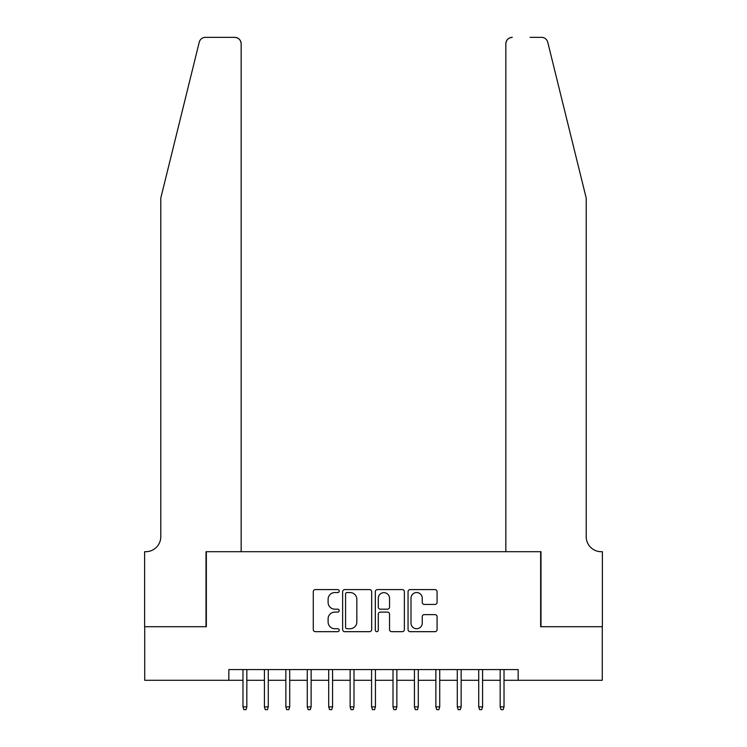 <?xml version="1.0" encoding="UTF-8"?>
<svg xmlns="http://www.w3.org/2000/svg" width="747" height="747" viewBox="0 0 747 747"><rect width="100%" height="100%" fill="white"/><g stroke="black" fill="none" stroke-linecap="round" stroke-linejoin="round"><path stroke-width="1.12" d="M339.213 591.073A1.475 1.475 0 0 0 337.737 589.598L315.383 589.598A2.101 2.101 0 0 0 313.282 591.708L313.282 629.572A2.101 2.101 0 0 0 315.383 631.673L337.737 631.673A1.475 1.475 0 0 0 339.213 630.197A1.475 1.475 0 0 0 337.737 628.731L334.843 628.731A6.732 6.732 0 0 1 328.11 621.999L328.11 618.843A6.732 6.732 0 0 1 334.843 612.11L337.737 612.11A1.475 1.475 0 0 0 339.213 610.635A1.475 1.475 0 0 0 337.737 609.169L334.843 609.169A6.732 6.732 0 0 1 328.11 602.437L328.11 599.281A6.732 6.732 0 0 1 334.843 592.548L337.737 592.548A1.475 1.475 0 0 0 339.213 591.073M434.978 604.435A2.101 2.101 0 0 0 437.079 602.325L437.079 591.708A2.101 2.101 0 0 0 434.978 589.598L410.159 589.598A2.101 2.101 0 0 0 408.049 591.708L408.049 629.572A2.101 2.101 0 0 0 410.159 631.673L434.978 631.673A2.101 2.101 0 0 0 437.079 629.572L437.079 616.742A2.101 2.101 0 0 0 434.978 614.632L424.352 614.632A2.101 2.101 0 0 0 422.251 616.742L422.251 623.101A5.631 5.631 0 0 1 416.621 628.731A5.631 5.631 0 0 1 410.999 623.101L410.999 598.17A5.631 5.631 0 0 1 416.621 592.548A5.631 5.631 0 0 1 422.251 598.17L422.251 602.325A2.101 2.101 0 0 0 424.352 604.435L434.978 604.435M228.834 680.293L144.722 680.293L144.722 626.714L206.34 626.714L206.34 551.697L540.66 551.697L540.66 626.714L602.278 626.714L602.278 680.293L518.166 680.293L518.166 669.573L228.834 669.573L228.834 680.293L242.98 680.293M371.661 591.708A2.101 2.101 0 0 0 369.56 589.598L344.731 589.598A2.101 2.101 0 0 0 342.63 591.708L342.63 629.572A2.101 2.101 0 0 0 344.731 631.673L369.56 631.673A2.101 2.101 0 0 0 371.661 629.572L371.661 591.708M377.44 589.598L402.269 589.598A2.101 2.101 0 0 1 404.37 591.708L404.37 629.572A2.101 2.101 0 0 1 402.269 631.673L391.643 631.673A2.101 2.101 0 0 1 389.542 629.572L389.542 614.211A2.101 2.101 0 0 0 387.441 612.11L380.391 612.11A2.101 2.101 0 0 0 378.29 614.211L378.29 630.197A1.475 1.475 0 0 1 376.815 631.673A1.475 1.475 0 0 1 375.339 630.197L375.339 591.708A2.101 2.101 0 0 1 377.44 589.598M246.837 680.293L264.419 680.293M268.276 680.293L285.849 680.293M289.705 680.293L307.278 680.293M311.135 680.293L328.708 680.293M332.564 680.293L350.138 680.293M353.994 680.293L371.567 680.293M375.433 680.293L393.006 680.293M396.862 680.293L414.436 680.293M418.292 680.293L435.865 680.293M439.722 680.293L457.295 680.293M461.151 680.293L478.724 680.293M482.581 680.293L500.163 680.293M504.02 680.293L518.166 680.293M347.047 592.548A1.475 1.475 0 0 0 345.572 594.014L345.572 627.256A1.475 1.475 0 0 0 347.047 628.731L350.1 628.731A6.732 6.732 0 0 0 356.833 621.999L356.833 599.281A6.732 6.732 0 0 0 350.1 592.548L347.047 592.548M389.542 598.282A5.631 5.631 0 0 0 383.911 592.651A5.631 5.631 0 0 0 378.29 598.282L378.29 607.059A2.101 2.101 0 0 0 380.391 609.169L387.441 609.169A2.101 2.101 0 0 0 389.542 607.059L389.542 598.282M242.98 706.867L243.839 709.65L245.987 709.65L246.837 706.867L242.98 706.867L242.98 669.573M246.837 706.867L246.837 669.573M199.234 42.243C200.868 38.713 200.868 38.713 199.234 42.243C200.868 38.713 200.868 38.713 199.234 42.243L160.792 198.086L160.792 536.701A15.005 15.005 0 0 1 145.796 551.697L144.61 551.697L144.61 626.714L206.013 626.714L206.013 551.697L241.16 551.697L241.16 43.784A6.434 6.434 0 0 0 234.735 37.35L205.481 37.35A6.434 6.434 0 0 0 199.234 42.243M216.947 37.35L234.735 37.35C238.61 37.761 240.749 39.899 241.16 43.784L241.16 551.697M160.792 536.701A15.005 15.005 0 0 1 145.796 551.697M574.415 150.296L547.766 42.243C546.132 38.713 546.132 38.713 547.766 42.243C546.132 38.713 546.132 38.713 547.766 42.243L586.208 198.086L586.208 536.701A15.005 15.005 0 0 0 601.204 551.697L602.39 551.697L602.39 626.714L540.987 626.714L540.987 551.697L505.84 551.697L505.84 43.784L505.84 551.697M530.053 37.35L541.519 37.35A6.434 6.434 0 0 1 547.766 42.243M512.265 37.35A6.434 6.434 0 0 0 505.84 43.784C506.251 39.899 508.39 37.761 512.265 37.35M586.208 536.701A15.005 15.005 0 0 0 601.204 551.697M264.419 706.867L265.269 709.65L267.417 709.65L268.276 706.867L264.419 706.867L264.419 669.573M268.276 706.867L268.276 669.573M285.849 706.867L286.699 709.65L288.846 709.65L289.705 706.867L285.849 706.867L285.849 669.573M289.705 706.867L289.705 669.573M307.278 706.867L308.137 709.65L310.276 709.65L311.135 706.867L307.278 706.867L307.278 669.573M311.135 706.867L311.135 669.573M328.708 706.867L329.567 709.65L331.705 709.65L332.564 706.867L328.708 706.867L328.708 669.573M332.564 706.867L332.564 669.573M350.138 706.867L350.997 709.65L353.144 709.65L353.994 706.867L350.138 706.867L350.138 669.573M353.994 706.867L353.994 669.573M371.567 706.867L372.426 709.65L374.574 709.65L375.433 706.867L371.567 706.867L371.567 669.573M375.433 706.867L375.433 669.573M393.006 706.867L393.856 709.65L396.003 709.65L396.862 706.867L393.006 706.867L393.006 669.573M396.862 706.867L396.862 669.573M414.436 706.867L415.295 709.65L417.433 709.65L418.292 706.867L414.436 706.867L414.436 669.573M418.292 706.867L418.292 669.573M435.865 706.867L436.724 709.65L438.863 709.65L439.722 706.867L435.865 706.867L435.865 669.573M439.722 706.867L439.722 669.573M457.295 706.867L458.154 709.65L460.301 709.65L461.151 706.867L457.295 706.867L457.295 669.573M461.151 706.867L461.151 669.573M478.724 706.867L479.583 709.65L481.731 709.65L482.581 706.867L478.724 706.867L478.724 669.573M482.581 706.867L482.581 669.573M500.163 706.867L501.013 709.65L503.161 709.65L504.02 706.867L500.163 706.867L500.163 669.573M504.02 706.867L504.02 669.573"/></g></svg>
